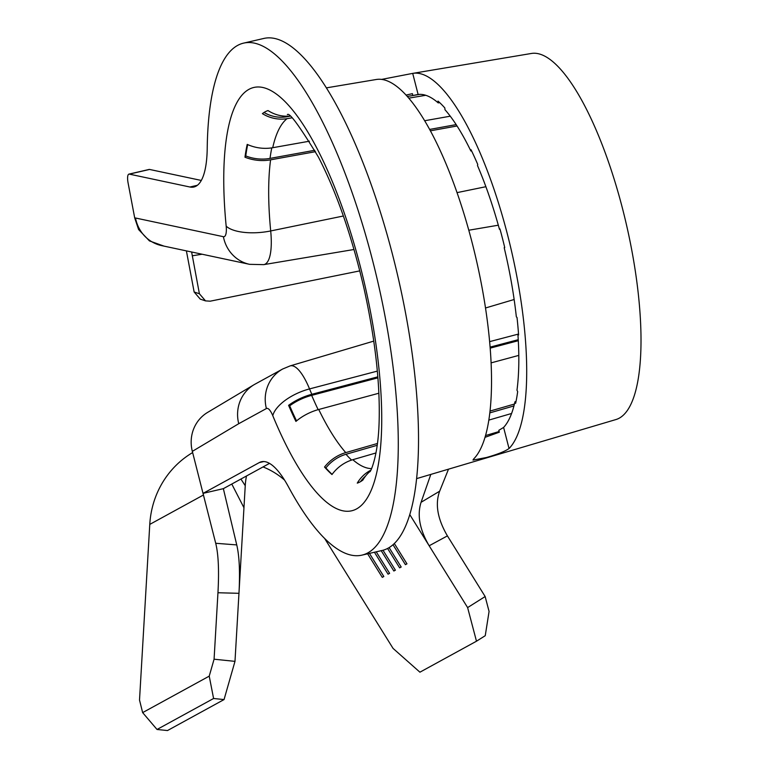 <?xml version="1.0" encoding="UTF-8"?>
<svg xmlns="http://www.w3.org/2000/svg" width="769" height="769" viewBox="0 0 769 769"><rect width="100%" height="100%" fill="white"/><g stroke="black" fill="none" stroke-linecap="round" stroke-linejoin="round"><path stroke-width="1.15" d="M217.954 592.745C219.175 570.694 218.425 554.209 215.714 543.279L236.746 544.913C239.38 556.025 240.12 572.165 238.967 593.312L217.954 592.745L214.08 659.206L234.987 661.359L245.244 485.72A72.449 69.037 -118.7 0 1 246.474 476.001M234.987 661.359L224.048 699.569L167.488 730.55L157.03 729.473L213.59 698.492L209.226 676.143L142.64 712.613L157.03 729.473M263.036 466.927A72.449 69.037 -118.7 0 1 284.549 480.096M192.644 452.557A94.183 89.742 61.3 0 0 149.772 524.4L139.516 700.04L142.64 712.613M381.587 79.409L412.703 73.382L418.125 94.481A173.477 50.85 77 0 1 438.205 102.892L438.013 101.104A175.419 51.417 77 0 1 444.847 107.977L444.963 109.698A173.477 50.85 77 0 1 470.868 150.993L471.032 149.734A175.419 51.417 77 0 1 477.741 164.451L477.491 165.546A173.477 50.85 77 0 1 499.466 229.316L499.956 228.931A175.419 51.417 77 0 1 504.733 247.541L504.195 247.724A173.477 50.85 77 0 1 516.345 316.866L517.018 317.453A175.419 51.417 77 0 1 518.594 334.986L517.902 334.198A173.477 50.85 77 0 1 516.979 390.191L517.672 391.594A175.419 51.417 77 0 1 515.615 403.341L514.951 401.803A173.477 50.85 77 0 1 503.608 427.42L509.03 448.529A195.211 57.223 -103 0 0 507.703 235.401A195.211 57.223 -103 0 0 412.761 73.372L531.35 53.474A187.886 55.08 77 0 1 624.976 218.444A187.886 55.08 77 0 1 619.285 418.144A187.886 55.08 77 0 1 615.979 419.538L416.663 478.606M509.03 448.529C505.089 451.355 497.553 454.354 486.412 457.517L472.983 460.083L473.598 459.035A197.47 57.886 77 0 0 472.339 243.504A197.47 57.886 77 0 0 376.272 79.495L326.325 87.877M314.752 150.282L270.015 158.404A34.297 25.886 -172.4 0 1 245.763 155.924L244.975 157.212A36.23 27.348 7.6 0 0 270.592 159.837L315.521 151.676M430.371 130.826L457.046 125.991M244.975 157.212A191.616 56.166 77 0 1 245.993 150.58A191.616 56.166 77 0 1 247.214 144.389A36.23 29.51 12.5 0 0 272.716 147.715L309.436 141.198M424.632 120.743L450.259 116.196M289.471 116.119A36.23 34.624 71.7 0 1 268.006 110.563A191.616 56.166 77 0 0 265.132 111.822A191.616 56.166 77 0 0 262.402 113.639A36.23 34.307 51.8 0 0 287.058 118.657L291.547 117.907M408.733 98.153L425.738 95.289M245.763 155.924A192.981 56.57 77 0 1 246.791 149.244A192.981 56.57 77 0 1 247.685 144.591M370.091 471.349A36.23 34.307 -128.2 0 0 362.872 480.058A191.616 56.166 77 0 1 360.142 481.875A191.616 56.166 77 0 1 357.268 483.124A36.23 34.624 -108.3 0 1 370.735 470.234M417.442 94.587L412.809 95.539L419.845 94.356M438.205 102.892L439.705 102.642M470.868 150.993L471.57 150.859M499.466 229.316L500.023 229.191M517.902 334.198L518.527 334.034M514.951 401.803L516.009 401.495M485.047 437.321L499.341 432.188L498.773 430.361L503.608 427.42M485.566 435.552L499.129 431.524M332.121 474.367A192.981 56.57 77 0 1 329.661 471.993A192.981 56.57 77 0 1 325.883 467.946L324.528 467.033A191.616 56.166 77 0 0 328.276 471.051A191.616 56.166 77 0 0 331.987 474.54A36.23 32.077 -48.8 0 1 352.817 459.699L375.993 452.951M488.863 420.095L511.587 413.482M324.528 467.033A36.23 30.452 -41.4 0 1 345.762 452.605L377.473 443.473M490.064 411.059L514.432 404.042M296.536 420.893A192.981 56.57 77 0 1 293.354 414.087A192.981 56.57 77 0 1 289.692 405.811L288.596 405.33A191.616 56.166 77 0 0 292.22 413.549A191.616 56.166 77 0 0 295.921 421.412A36.23 21.253 -25.9 0 1 318.731 409.493L378.867 393.228M491.122 362.872L518.796 355.393M288.596 405.33A36.23 18.129 -23.2 0 1 311.81 394.305L377.829 376.839M490.122 347.127L518.248 339.687M407.272 96.461L412.809 95.529L412.415 93.655L406.022 95.087M289.682 116.282L286.664 116.792A34.297 32.481 -128.2 0 1 264.036 112.476M186.396 250.886L194.144 291.999L199.402 293.758L191.625 252.001M236.746 544.913L223.356 488.661L203.112 493.342L259.268 462.592A96.606 28.318 77 0 1 261.46 461.746A96.606 28.318 77 0 1 288.471 486.854A262.758 77.025 -103 0 0 361.939 555.131A262.758 77.025 -103 0 0 367.899 552.844A262.758 77.025 -103 0 0 375.301 271.284A262.758 77.025 -103 0 0 243.571 43.131A262.758 77.025 -103 0 0 237.611 45.419A262.758 77.025 -103 0 0 207.217 148.34A96.606 28.318 77 0 1 196.047 186.175A96.606 28.318 77 0 1 193.855 187.021A96.606 28.318 77 0 1 189.914 187.011L129.327 174.121A9.661 2.836 -103 0 0 128.932 174.121A9.661 2.836 -103 0 0 128.077 182.897L134.7 217.896L135.498 218.002A36.23 34.317 102 0 0 161.701 245.628L249.598 264.334L263.719 264.642L354.009 249.492M215.714 543.279L192.337 451.365L238.746 423.69A36.23 34.518 -118.7 0 1 254.02 384.731A36.23 34.518 -118.7 0 1 255.097 384.116L282.732 368.976A36.23 34.518 -118.7 0 0 266.391 408.55L238.746 423.69M361.939 555.131L382.183 550.45A262.758 77.025 -103 0 0 388.143 548.162A262.758 77.025 -103 0 0 395.545 266.603A262.758 77.025 -103 0 0 263.815 38.45L243.571 43.131M199.402 293.758L205.525 300.89L200.267 299.131L194.144 291.999M359.786 270.88L210.235 301.179L205.525 300.89M468.792 230.229L498.322 225.202M164.105 246.147L149.446 240.908L138.593 229.537L134.7 217.896M201.305 180.446L149.571 169.449L129.327 174.121M223.356 488.661L269.496 463.39M128.932 174.121L149.176 169.44A9.661 2.836 77 0 1 149.571 169.449M192.337 451.365A36.23 34.518 -118.7 0 1 195.143 425.67A36.23 34.518 -118.7 0 1 207.659 412.376L254.02 384.731M430.803 474.415L421.076 502.301L439.657 491.199L448.5 469.177M439.657 491.199C434.937 504.06 437.523 518.96 447.414 535.887L429.169 545.769C419.682 529.658 416.99 515.172 421.076 502.301M409.81 514.653L467.619 607.587L485.152 596.542L447.414 535.887M209.226 676.143L214.08 659.206M224.048 699.569L213.59 698.492M324.643 538.454L393.065 648.411L419.922 672.193L476.482 641.211L467.619 607.587M394.334 543.529L406.964 563.831L405.426 564.677L406.926 563.764M393.017 544.74L405.426 564.677M389.114 547.605L401.187 567.003L399.64 567.849L401.139 566.936M387.586 548.46L399.64 567.849M383 550.248L395.401 570.165L393.853 571.011L395.353 570.098M381.203 550.681L393.853 571.011M376.233 551.834L389.614 573.338L388.066 574.183L389.566 573.27M374.426 552.248L388.066 574.183M369.447 553.401L383.827 576.51L382.289 577.356L383.789 576.433M367.64 553.815L382.289 577.356M485.152 596.542L489.074 611.451L485.249 635.694L476.482 641.211M365.496 476.146A34.297 32.779 71.7 0 0 360.469 481.692M513.952 405.926L489.853 412.866M377.233 445.289L345.992 454.287A34.297 28.828 138.6 0 0 325.883 467.946M518.306 340.705L490.199 348.136M377.906 377.848L311.676 395.372A34.297 17.158 156.8 0 0 289.692 405.811M456.152 124.616L429.611 129.432M203.525 494.957L149.772 524.4M485.893 186.704L457.026 192.635M343.378 216.002L270.698 230.95A52.705 15.447 77 0 1 265.19 264.132A52.705 15.447 77 0 1 263.719 264.642M270.592 159.837A181.071 53.08 -103 0 0 270.698 230.95A36.23 14.092 -5.6 0 1 226.173 226.144A217.233 63.683 77 0 1 248.896 89.377A217.233 63.683 77 0 1 360.574 267.468A217.233 63.683 77 0 1 356.614 508.895A217.233 63.683 77 0 1 272.774 415.654A36.23 17.024 -22.4 0 1 309.542 388.912A181.071 53.08 -103 0 0 311.81 394.305M287.058 118.657A181.071 53.08 -103 0 0 272.716 147.715M135.498 218.002L223.395 236.698A16.543 4.845 -103 0 0 224.442 236.554A16.543 4.845 -103 0 0 226.173 226.144M352.817 459.699A181.071 53.08 -103 0 0 371.514 468.609M318.731 409.493A181.071 53.08 -103 0 0 345.762 452.605M517.902 334.207L489.651 341.628M377.329 371.11L309.542 388.912A52.705 15.447 77 0 0 290.134 365.9L373.772 341.109M286.664 116.792A182.993 53.647 77 0 1 287.433 116.215M272.774 415.654A16.543 4.845 -103 0 0 266.391 408.55M202.103 254.231L192.221 255.798M189.914 187.011L197.393 185.281M263.796 461.544L259.268 462.592M223.395 236.698A36.23 34.317 102 0 0 249.598 264.334M245.244 485.72L240.928 479.039M243.956 507.742L231.786 484.047M351.587 460.073A182.993 53.647 77 0 1 349.578 458.122A182.993 53.647 77 0 1 345.992 454.287M318.155 409.646A182.993 53.647 77 0 1 315.146 403.216A182.993 53.647 77 0 1 311.676 395.372M270.015 158.404A182.993 53.647 77 0 1 270.996 152.07A182.993 53.647 77 0 1 271.793 147.869M287.346 114.658C289.211 111.928 299.583 126.097 318.453 157.145C336.745 192.654 351.904 236.294 363.92 288.096C375.012 338.149 380.097 382.318 379.155 420.605C378.329 457.199 370.004 472.964 369.879 471.657M485.527 307.984L514.144 299.506M290.134 365.9L282.732 368.976M203.295 494.054L202.929 492.631"/></g></svg>
